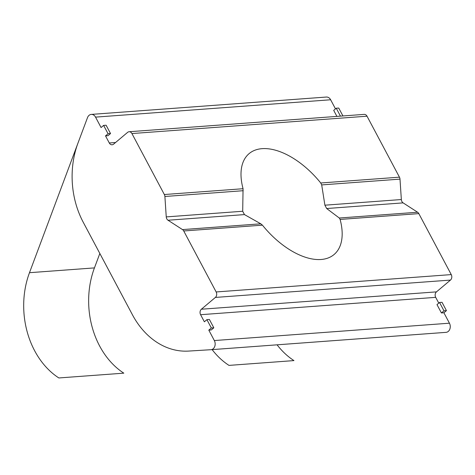 <?xml version="1.0" encoding="UTF-8"?>
<svg xmlns="http://www.w3.org/2000/svg" width="475" height="475" viewBox="0 0 475 475"><rect width="100%" height="100%" fill="white"/><g stroke="black" fill="none" stroke-linecap="round" stroke-linejoin="round"><path stroke-width="0.71" d="M123.815 373.16L58.853 377.957A78.227 61.055 -94.2 0 1 29.486 272.697L94.442 267.9A78.227 61.055 -94.2 0 0 123.815 373.16M115.567 142.506L109.28 142.969L105.515 135.88L107.991 135.696L110.532 133.552L106.103 125.216L103.627 125.4L101.08 127.543L95.54 117.123A5.955 4.649 -94.2 0 0 91.283 114.404A5.955 4.649 -94.2 0 0 87.507 117.616L29.486 272.697M99.839 253.484L94.442 267.9M212.123 349.618A78.227 61.055 85.8 0 0 228.992 365.394L293.954 360.596A78.227 61.055 85.8 0 1 277.085 344.826M321.053 259.493A65.954 35.91 -130.1 0 1 262.438 225.162L260.805 223.814L244.465 214.593L242.695 211.256L243.063 188.723A65.954 35.91 -130.1 0 1 249.102 153.627A65.954 35.91 -130.1 0 1 320.738 182.988L321.694 184.912L324.9 205.188L326.675 208.525L339.293 218.019L340.112 219.432A65.954 35.91 -130.1 0 1 334.073 254.523A65.954 35.91 -130.1 0 1 321.053 259.493M243.063 188.723L164.35 194.53L131.925 133.552L367.027 116.197L399.451 177.175L320.738 182.988M321.694 184.912L399.997 179.128A3.966 3.099 -94.2 0 0 399.451 177.175M164.35 194.53A3.966 3.099 85.8 0 1 164.896 196.49L243.2 190.707M399.997 179.128L401.345 199.542L324.9 205.188M326.675 208.525L403.121 202.878A3.966 3.099 85.8 0 1 401.345 199.542M403.121 202.878L417.596 212.236L339.293 218.019M340.112 219.432L418.825 213.619A3.966 3.099 -94.2 0 0 417.596 212.236M87.507 117.616L77.989 143.052A79.378 61.952 -94.2 0 0 83.238 222.258L132.424 314.765A79.378 61.952 -94.2 0 0 188.599 351.078L210.912 349.707A5.955 4.649 -94.2 0 0 210.959 349.707A5.955 4.649 -94.2 0 0 214.338 340.551L208.798 330.131L211.345 327.988L213.821 327.803L209.386 319.467L206.91 319.651L211.345 327.988M109.28 142.969A3.966 3.099 -94.2 0 0 112.124 144.78A3.966 3.099 -94.2 0 0 113.602 144.157L127.609 132.365A3.966 3.099 85.8 0 1 129.087 131.741A3.966 3.099 85.8 0 1 131.925 133.552M336.912 116.399L333.705 110.372L336.253 108.223L340.456 116.138M91.283 114.404L326.384 97.043A5.955 4.649 85.8 0 1 330.642 99.768L335.481 108.876M367.027 116.197A3.966 3.099 -94.2 0 0 364.188 114.38L129.087 131.741M105.515 135.88L108.062 133.736L110.532 133.552M103.627 125.4L108.062 133.736M201.37 309.231L215.377 297.433L450.478 280.078L436.472 291.87L201.37 309.231A3.966 3.099 -94.2 0 0 200.598 314.705L204.369 321.795L206.91 319.651M418.825 213.619L451.25 274.598L216.149 291.953A3.966 3.099 85.8 0 1 215.377 297.433M216.149 291.953L183.73 230.975L262.438 225.162M260.805 223.814L182.501 229.597A3.966 3.099 85.8 0 1 183.73 230.975M182.501 229.597L168.019 220.234L244.465 214.593M242.695 211.256L166.25 216.903A3.966 3.099 -94.2 0 0 168.019 220.234M166.25 216.903L164.896 196.49M450.478 280.078A3.966 3.099 -94.2 0 0 451.25 274.598M200.598 314.705L435.7 297.35A3.966 3.099 85.8 0 1 436.472 291.87M435.7 297.35L438.769 303.121M446.447 310.632L442.011 302.29L439.535 302.474L443.971 310.81L446.447 310.632L443.899 312.776L449.439 323.196A5.955 4.649 85.8 0 1 446.061 332.352A5.955 4.649 85.8 0 1 446.013 332.352L211.001 349.701M342.932 115.953L338.728 108.045L336.253 108.223M443.899 312.776L441.423 312.96L443.971 310.81M441.423 312.96L436.988 304.617L439.535 302.474M208.798 330.131L211.274 329.947L213.821 327.803M330.642 99.768L95.54 117.123M449.439 323.196L214.338 340.551M210.959 349.707L446.061 332.352"/></g></svg>
